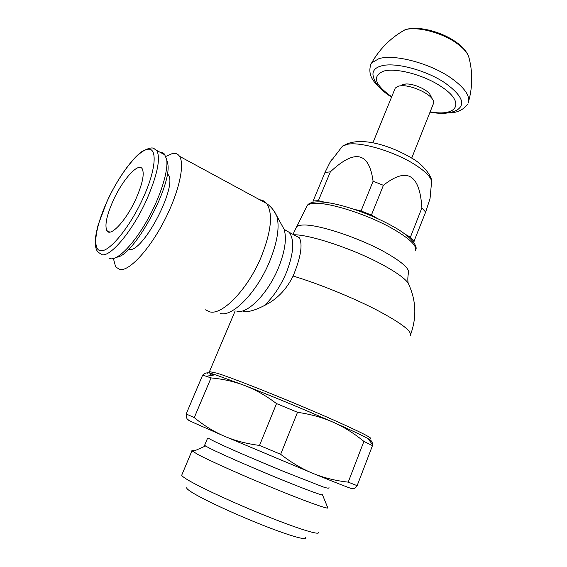 <?xml version="1.0" encoding="UTF-8"?>
<svg xmlns="http://www.w3.org/2000/svg" width="567" height="567" viewBox="0 0 567 567"><rect width="100%" height="100%" fill="white"/><g stroke="black" fill="none" stroke-linecap="round" stroke-linejoin="round"><path stroke-width="0.85" d="M113.414 258.559L115.633 266.915L120.013 269.623C129.347 271.026 148.838 250.302 163.693 221.895C178.619 193.524 185.203 164.579 179.505 156.286C177.882 153.841 175.529 152.906 172.446 153.487L165.883 156.407M128.383 249.515L129.056 249.6C142.997 252.953 178.166 185.359 168.13 174.558L167.336 173.615M294.308 235.064L299.27 237.708C302.92 244.342 300.871 257.12 293.125 276.037C286.25 289.829 276.568 299.716 264.08 305.705C255.122 310.269 248.169 312.247 243.229 311.623M209.329 371.598L217.246 373.242C235.085 378.806 294.124 402.471 333.439 419.956C359.974 431.792 372.377 438.036 370.655 438.681M211.753 375.375C209.202 373.752 210.173 373.589 214.68 374.893M116.774 257.177C133.968 256.128 172.892 184.346 167.648 163.211L166.847 160.156M107.723 231.081L107.61 231.513M109.622 258.58L110.806 258.821C118.531 259.665 134.103 243.59 147.222 220.294C160.369 197.04 168.519 170.965 166.684 159.518L164.409 153.997L162.786 152.856L160.369 152.431M113.237 200.498C122.614 179.597 138.561 161.808 142.282 168.902C144.557 173.913 142.487 183.793 136.08 198.549C126.384 220.372 110.253 237.679 106.858 230.663C104.569 225.305 106.695 215.247 113.237 200.498M305.443 537.325C308.859 541.23 290.921 536.325 262.762 525.198C234.681 514.12 203.092 499.399 191.908 492.326C188.053 489.902 186.33 488.35 186.756 487.677M181.957 474.643L181.688 475.274C182.028 476.103 183.963 477.584 187.493 479.717C199.797 487.188 234.348 503.191 266.171 515.97C298.051 528.784 319.866 535.496 318.413 532.47M327.584 507.288L327.903 508.06C326.075 508.705 303.062 500.363 272.493 487.776C241.953 475.217 210.038 460.936 198.018 454.557L191.965 450.8C191.603 450.269 192.482 450.269 194.601 450.808M322.63 494.715L322.524 494.963C320.766 495.161 300.85 487.663 274.612 476.819C248.41 465.996 220.875 453.876 210.151 448.497L205.495 446.009L204.694 445.088M215.446 374.794L215.403 374.78C209.329 372.803 206.735 372.292 207.621 373.242C206.65 372.505 204.999 373.114 202.667 375.085L211.037 377.913C222.611 378.962 233.42 381.343 243.456 385.05L215.446 374.794M334.778 422.932C344.814 427.546 354.517 433.705 363.901 441.402L372.476 445.627L372.448 444.5C372.328 442.267 371.846 441.119 371.009 441.055C371.683 440.935 370.662 440.112 367.94 438.589C362.419 435.513 351.363 430.296 334.778 422.932L331.667 421.557C306.208 410.338 271.671 396.014 246.532 386.247L243.456 385.05M202.667 375.085L186.167 413.981C186.26 417.503 186.926 419.396 188.159 419.679C186.621 419.282 188.903 420.487 195.02 423.294L224.085 436.087C213.646 431.565 203.709 425.399 194.283 417.596L186.167 413.981M246.532 386.247C256.482 390.252 266.483 396.028 276.526 403.584L297.505 412.301C310.114 414.137 321.503 417.227 331.667 421.557M313.097 473.445C340.98 484.806 354.141 489.881 352.582 488.676C353.404 489.264 354.921 488.258 357.139 485.664L348.216 482.134C335.664 480.766 323.963 477.875 313.097 473.445C302.254 469.037 291.438 462.651 280.651 454.302L259.516 445.435C246.319 443.72 234.511 440.602 224.085 436.087L313.097 473.445M194.283 417.596L211.037 377.913M357.139 485.664L372.476 445.627M363.901 441.402L348.216 482.134M280.651 454.302L297.505 412.301M276.526 403.584L259.516 445.435M312.963 202.398L313.119 200.952L325.004 172.411L330.348 171.858L318.385 200.675L324.785 202.221M354.035 209.273L361.051 210.959L373.086 181.234C369.131 151.928 354.885 148.802 330.348 171.858M373.086 181.234L383.405 185.296L371.42 215.07L377.735 218.656M404.824 234.029L410.409 237.197L421.883 207.926C419.793 174.232 406.971 166.691 383.405 185.296M421.883 207.926L425.654 212.093L413.591 242.265M340.54 148.66L342.567 146.017L347.975 144.181C361.136 141.764 393.682 151.361 413.768 163.913C424.399 170.547 430.353 176.302 431.643 181.171L430.055 198.471L425.654 212.093M313.119 200.952L318.385 200.675M361.051 210.959L371.42 215.07M410.409 237.197L414.3 241.131M411.784 157.917L433.294 103.945C434.109 102.577 433.748 100.862 432.217 98.793C427.653 92.244 410.196 84.944 401.018 85.745L398.672 86.056L395.27 88.041L394.887 88.976M325.004 172.411L329.902 162.573C331.22 160.142 331.865 159.292 331.844 160.036M402.428 84.752L405.674 84.008C412.797 83.377 426.214 88.991 429.765 94.087L430.842 96.149M391.074 96.801C380.025 89.777 373.986 82.413 372.966 74.716C372.739 70.514 375.482 67.601 381.187 65.963C394.667 61.803 426.391 70.124 445.378 83.186C461.942 95.277 465.883 104.2 457.186 109.948C450.531 113.563 441.48 114.286 430.034 112.124M370.152 65.694L371.704 62.802L378.926 58.67C393.881 53.815 429.474 63.043 450.645 77.729C464.742 87.701 470.567 96.17 468.122 103.137M205.523 309.837L209.875 311.885C222.569 315.365 248.119 288.766 261.323 256.653C271.387 231.038 273.145 213.32 266.589 203.489L266.589 203.489C264.789 201.278 262.514 200.038 259.757 199.79M220.613 313.551C232.931 316.868 257.205 291.835 269.594 261.529C277.511 241.797 279.878 226.552 276.703 215.779L273.407 210.151M236.956 311.389C247.722 314.083 268.156 293.182 278.418 267.907C284.995 251.429 286.902 238.572 284.131 229.337L281.721 224.936M264.08 305.705C272.961 297.547 280.396 286.505 286.37 272.585C293.734 253.463 294.691 240.061 289.234 232.364L284.18 229.472M293.125 276.037C318.633 283.727 352.695 297.547 376.665 309.972C401.883 323.325 413.017 331.978 410.069 335.919M293.77 234.773C310.05 234.454 354.928 249.494 383.412 265.228C396.241 272.273 404.441 278.142 408.006 282.827L409.551 286.144M156.889 150.553C153.374 149.355 154.911 144.918 142.154 151.375C131.466 158.909 117.107 179.498 107.156 201.037L98.141 224.95C95.199 236.446 95.164 240.628 95.263 243.775C95.582 248.098 96.631 250.975 98.417 252.4L102.251 254.767C111.338 256.447 133.373 229.635 146.874 199.244C157.357 174.919 160.695 158.689 156.889 150.553L165.203 155.032M107.276 201.009C95.405 226.58 91.833 250.16 100.855 250.784C109.672 251.854 130.141 226.779 143.125 197.954C156.393 169.101 157.605 146.463 147.214 149.44C137.292 151.283 118.893 175.465 107.276 201.009M295.648 228.827L296.541 226.743C297.746 225.638 300.113 225.064 303.643 225.021C318.689 224.419 359.301 237.828 385.05 252.258C402.527 262.188 410.288 269.275 408.346 273.507C407.758 277.228 407.673 280.176 408.084 282.338L408.006 282.827C416.107 299.638 416.986 316.861 410.636 334.495M292.962 234.341L307.25 205.481C308.491 204.269 310.858 203.567 314.331 203.39C329.2 202.171 368.515 214.773 393.25 229.061C410.04 238.898 417.418 246.113 415.391 250.713M306.293 207.38L307.25 205.481C313.976 194.984 362.107 208.89 393.186 226.538C412.386 237.077 417.773 246.872 415.76 249.693M391.705 96.773C374.525 84.603 371.86 76.042 383.703 71.102C395.886 67.487 424.244 74.986 441.289 86.645C466.039 102.691 457.208 117.085 430.162 111.798M398.856 33.51L404.902 29.838C416.341 26.032 441.459 32.347 456.385 43.057C462.878 47.649 466.967 52.136 468.654 56.509L469.214 58.557M179.505 156.286L266.589 203.489C271.04 206.657 274.407 210.754 276.703 215.779L284.131 229.337M235.177 310.879L209.584 371.307M209.351 373.008L209.535 371.307M289.234 232.364L284.124 229.316M299.27 237.708L289.22 232.35M168.13 174.558L167.258 174.097M167.648 163.211L166.684 159.518M109.8 232.087L106.858 230.663M322.524 494.963L327.903 508.06M205.495 446.009L192.865 451.573M207.515 438.341L204.588 445.343M208.72 438.411C218.869 444.266 253.704 459.015 283.918 471.553L323.225 486.961C328.747 488.626 328.69 488.343 329.009 487.521M181.688 475.274L191.965 450.8M215.403 374.78L206.289 376.261M367.94 438.589L372.448 444.5M344.913 144.89C361.711 136.137 391.506 145.988 412.393 158.498C423.457 164.628 431.997 176.706 431.643 181.171M342.567 146.017L329.902 162.573M372.888 142.841L395.27 88.041M377.991 85.709C370.506 79.125 368.196 71.775 371.073 63.667M468.64 101.337C472.75 86.262 472.75 71.322 468.654 56.509C465.876 49.535 459.83 44.665 456.052 42.057C441.268 31.525 417.369 25.309 404.895 29.845C390.918 37.663 379.855 48.656 371.704 62.802M447.788 112.982C456.719 113.053 463.338 110.083 467.647 104.066M405.674 84.008L401.018 85.745M429.765 94.087L432.217 98.793"/></g></svg>
